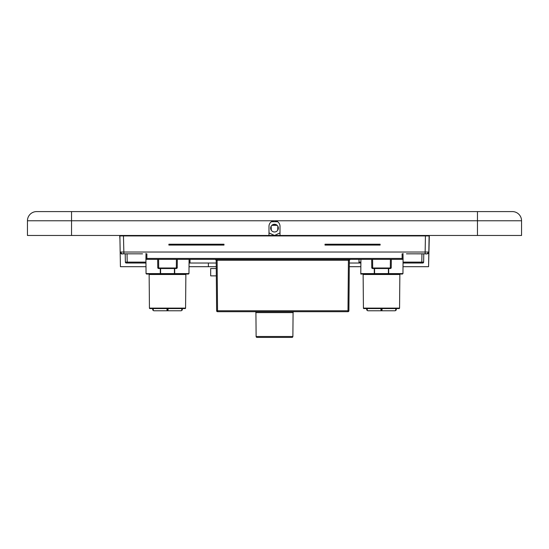 <?xml version="1.0" encoding="UTF-8"?>
<svg xmlns="http://www.w3.org/2000/svg" width="549" height="549" viewBox="0 0 549 549"><rect width="100%" height="100%" fill="white"/><g stroke="black" fill="none" stroke-linecap="round" stroke-linejoin="round"><path stroke-width="0.82" d="M119.668 235.535L119.95 239.144L119.895 235.919L429.105 235.919L429.332 235.535L428.57 266.69L424.892 266.69M429.05 239.144L429.332 235.535M273.327 224.445L275.673 224.445L273.327 224.445M106.431 235.466L118.982 235.466M118.975 235.466L119.785 235.466M54.269 235.466L55.826 235.466M67.753 235.466L65.187 235.466M67.307 235.466L66.69 235.466M426.957 235.466L427.342 235.466M429.222 235.466L449.816 235.466M451.655 235.466L456.343 235.466M303.899 235.466L428.776 235.466M301.264 235.466L301.669 235.466M302.657 235.466L303.46 235.466M406.432 253.837L427.273 253.816A1.839 1.839 0 0 0 428.824 252.032L425.152 252.032L425.434 235.466L425.962 235.466M168.886 244.223L168.886 245.087L223.985 245.087L223.985 244.223L168.886 244.223M380.114 245.087L380.114 244.223L325.015 244.223L325.015 245.087L380.114 245.087M121.823 253.823A1.839 1.839 0 0 0 122.015 253.837L123.848 253.837L123.848 252.032L120.176 252.032A1.839 1.839 0 0 0 121.727 253.816L142.568 253.837M119.895 235.919L120.43 266.69L145.986 266.69M123.848 253.837L122.036 253.837C122.063 254.489 121.446 253.885 120.176 252.032L122.015 253.837M123.45 235.466L123.848 252.032L425.152 252.032L425.152 253.837L426.985 253.837A1.839 1.839 0 0 0 427.177 253.823M422.751 263.019L423.636 262.12L421.804 262.12L421.804 263.019L422.723 263.019A0.92 0.92 0 0 0 423.636 262.12L423.78 253.837L421.948 253.837L423.78 253.837L423.636 262.12L422.723 263.019L403.041 263.019M426.985 253.837L428.824 252.032L429.105 235.919L429.565 235.466M358.991 259.348L358.991 263.019M360.885 263.019L349.315 263.019M416.849 253.837C398.505 253.837 398.505 253.837 416.849 253.837L421.948 253.837L421.804 262.12L403.055 262.12M190.009 263.019L190.009 259.348M127.052 253.837L127.196 262.12L125.364 262.12A0.92 0.92 0 0 0 126.277 263.019L127.196 263.019L126.284 263.019L125.364 262.12L126.249 263.019M125.22 253.837L125.364 262.12L125.22 253.837M132.151 253.837C150.495 253.837 150.495 253.837 132.151 253.837M216.217 263.019L189.055 263.019M145.959 263.019L126.277 263.019M189.028 266.69L216.244 266.69M425.152 253.837C427.239 254.235 428.46 253.638 428.824 252.032L428.57 266.69L403.014 266.69M360.858 266.69L349.288 266.69M216.327 275.879L210.672 275.879L210.672 268.53L216.265 268.53M403.069 258.421L403.076 259.348L403.069 258.421L146.851 258.421L146.892 253.837L146.851 259.348A0.92 0.92 0 0 1 145.931 258.421L145.924 259.348L145.931 258.421L146.851 258.421L146.851 259.348A0.92 0.92 0 0 1 145.931 258.421L145.979 253.384L145.924 259.348L145.931 258.421L402.149 258.421L402.149 259.348L146.851 259.348A0.92 0.92 0 0 1 145.931 258.421L145.931 258.421A0.92 0.92 0 0 0 146.851 259.348L402.149 259.348L402.149 258.421L403.069 258.421A0.92 0.92 0 0 1 402.149 259.348L402.149 259.348A0.92 0.92 0 0 0 403.069 258.421L403.021 253.384L403.069 258.421A0.92 0.92 0 0 1 402.149 259.348A0.92 0.92 0 0 0 403.069 258.421M255.916 312.607L256.122 336.503A0.92 0.92 0 0 0 257.042 337.409A0.92 0.92 0 0 1 256.122 336.503L255.916 312.607A0.92 0.92 -90 0 0 254.997 311.695A0.92 0.92 -90 0 1 255.916 312.607L293.084 312.607L292.878 336.503L256.122 336.503L292.878 336.503A0.92 0.92 0 0 1 291.958 337.409L257.042 337.409L291.958 337.409A0.92 0.92 0 0 0 292.878 336.503L293.084 312.607L255.916 312.607M269.051 337.409L270.307 337.409L269.051 337.409M278.693 337.409L270.307 337.409L278.693 337.409M294.003 311.695A0.92 0.92 90 0 0 293.084 312.607A0.92 0.92 90 0 1 294.003 311.695M217.548 311.695L217.548 310.782L216.629 310.782L216.189 260.253L217.109 260.253L217.109 259.348L217.109 260.253L349.342 260.253L350.262 259.348L348.423 259.348L348.423 260.253L217.109 260.253L217.548 310.782L216.629 310.782A0.92 0.92 0 0 0 217.548 311.695L217.109 260.253L216.189 260.253L215.27 259.348L216.189 260.199L216.629 310.782A0.92 0.92 0 0 0 217.548 311.695L347.984 311.695A0.92 0.92 0 0 0 348.903 310.782L347.984 310.782L347.984 311.695L217.548 311.695A0.92 0.92 0 0 1 216.629 310.782M348.903 310.782L349.342 260.253L350.262 259.348L348.423 259.348L348.423 260.253L349.342 260.253L349.466 259.807L349.342 260.253A0.92 0.92 90 0 1 350.255 259.348A0.92 0.92 90 0 0 349.342 260.253L348.903 310.782L217.548 310.782L347.984 310.782L348.423 260.253L347.984 311.695A0.92 0.92 0 0 0 348.903 310.782M215.27 259.348L216.189 260.253L215.332 259.348M160.603 274.04L188.506 274.04L174.404 274.04L174.712 273.587L188.966 273.587L188.506 274.04L188.966 273.587L189.089 259.348L188.966 273.587L160.452 274.04L160.603 273.587L174.404 273.587L174.404 274.04L174.712 273.587L174.719 268.53L174.712 273.587L174.417 268.53L174.404 273.587L160.603 273.587L160.596 268.53L160.603 274.04M160.294 273.587L160.294 268.53L160.452 274.04L146.508 274.04L160.452 274.04L160.294 273.587L146.048 273.587L160.294 273.587M374.596 274.04L402.492 274.04L374.439 274.04L374.596 273.587L388.397 273.587L388.397 274.04L388.397 273.587L388.548 274.04L388.706 273.587L402.952 273.587L402.492 274.04L402.952 273.587L403.076 259.348L402.952 273.587L388.706 273.587L388.706 268.53L388.706 273.587L388.404 268.53L388.397 273.587L374.596 273.587L374.583 268.53L374.596 274.04M148.683 274.04A0.46 0.46 -90 0 1 149.143 274.493L149.438 308.119A0.46 0.46 0 0 0 149.898 308.572A0.46 0.46 0 0 1 149.438 308.119L149.143 274.493A0.46 0.46 -90 0 0 148.683 274.04L186.331 274.04A0.46 0.46 90 0 0 185.871 274.493L185.576 308.119L149.438 308.119L185.576 308.119A0.46 0.46 0 0 1 185.116 308.572L149.898 308.572L185.116 308.572A0.46 0.46 0 0 0 185.576 308.119L185.871 274.493L149.143 274.493L185.871 274.493A0.46 0.46 90 0 1 186.331 274.04L148.683 274.04M399.857 274.493L399.562 308.119L363.424 308.119L363.129 274.493L363.424 308.119A0.46 0.46 0 0 0 363.884 308.572A0.46 0.46 0 0 1 363.424 308.119L399.562 308.119A0.46 0.46 0 0 1 399.102 308.572L363.884 308.572L399.102 308.572A0.46 0.46 0 0 0 399.562 308.119L399.857 274.493L363.129 274.493A0.46 0.46 -90 0 0 362.669 274.04A0.46 0.46 -90 0 1 363.129 274.493L399.857 274.493A0.46 0.46 90 0 1 400.317 274.04L362.669 274.04L400.317 274.04A0.46 0.46 90 0 0 399.857 274.493M395.726 309.952L395.74 308.572L395.726 309.952L396.282 309.952L396.282 308.572L396.879 308.572L366.108 308.572L396.879 308.572L396.282 308.572L396.282 309.952L395.911 310.322L396.282 309.952L395.726 309.952L395.273 310.775L367.72 310.775L395.273 310.775L395.733 310.322M360.789 274.04L374.439 274.04L360.789 274.04L360.796 273.587L360.789 274.04M374.288 273.587L374.281 268.53L374.439 274.04L374.288 273.587L360.796 273.587L374.288 273.587M360.919 259.348L360.796 273.587L360.919 259.348M266.999 235.466L266.093 235.466L266.999 235.466M278.357 228.123A3.857 3.857 0 0 1 274.5 231.98A3.857 3.857 0 0 1 270.643 228.123A3.857 3.857 0 0 1 274.5 224.267A3.857 3.857 0 0 1 278.357 228.123A3.857 3.857 0 0 1 274.5 231.98A3.857 3.857 0 0 1 270.643 228.123A3.857 3.857 0 0 1 274.5 224.267A3.857 3.857 0 0 1 278.357 228.123M271.419 221.721L277.574 221.714L271.419 221.721M36.632 211.591A9.182 9.182 0 0 0 27.45 220.773A9.182 9.182 0 0 1 36.632 211.591L71.535 211.591L71.535 220.773L274.5 220.773A5.511 5.511 0 0 1 280.011 226.284L280.011 235.466L274.5 235.466L280.011 232.913L274.5 235.466L268.989 232.913L274.5 235.466L268.989 235.466L268.989 226.284A5.511 5.511 0 0 1 274.5 220.773L521.55 220.773L521.55 235.466L27.45 235.466L27.45 220.773L71.535 220.773L71.535 235.466M391.238 267.617A0.92 0.92 0 0 1 390.318 268.53L372.668 268.53L372.593 259.348L372.668 267.994A0.92 0.384 -0.5 0 1 371.755 267.617L371.68 259.348L371.755 267.617A0.92 0.92 0 0 0 372.668 268.53L372.668 267.994A0.92 0.384 -0.5 0 1 371.755 267.617L371.68 259.348L371.755 267.617A0.92 0.92 0 0 0 372.668 268.53L390.318 268.53A0.92 0.92 0 0 0 391.238 267.617A0.92 0.384 -179.5 0 1 390.318 267.994L390.318 268.53L390.318 267.994L372.668 267.994L390.318 267.994A0.92 0.384 -179.5 0 0 391.238 267.617L391.307 259.348L391.238 267.617M176.332 268.53L158.682 268.53L158.606 259.348L158.682 267.994A0.92 0.384 -0.5 0 1 157.762 267.617A0.92 0.92 0 0 0 158.682 268.53L158.682 267.994A0.92 0.384 -0.5 0 1 157.762 267.617L157.693 259.348L157.762 267.617A0.92 0.92 0 0 0 158.682 268.53L176.332 268.53A0.92 0.92 0 0 0 177.245 267.617A0.92 0.384 -179.5 0 1 176.332 267.994L158.682 267.994L176.332 267.994L176.332 268.53A0.92 0.92 0 0 0 177.245 267.617A0.92 0.384 -179.5 0 1 176.332 267.994L176.332 268.53M177.32 259.348L177.245 267.617L177.32 259.348M382.042 308.572L381.679 310.322L382.042 309.554L382.042 309.952L380.944 309.952L382.042 309.952L382.042 308.572M380.944 308.572L380.944 309.952L381.679 310.322L380.944 309.952L380.944 308.572M367.267 310.322L367.72 310.775L367.267 310.322M367.247 308.572L367.26 309.952L367.247 308.572M168.056 308.572L168.056 309.952L167.321 310.322L166.958 309.952L168.056 309.952L167.692 310.322L168.056 309.554L168.056 309.952L166.958 309.952L166.958 309.554L167.692 310.322L168.056 308.572M166.958 308.572L167.321 310.322L166.958 308.572M153.26 308.572L153.274 309.952L153.26 308.572M181.733 310.322L181.28 310.775L181.733 310.322M153.727 310.775L181.28 310.775L153.727 310.775L153.281 310.322L153.727 310.775M181.746 310.322L181.74 309.952L181.746 310.322M182.295 309.952L182.295 308.572L182.295 309.952L181.74 309.952L181.753 308.572L181.74 309.952L182.295 309.952L181.925 310.322M512.368 211.591A9.182 9.182 0 0 1 521.55 220.773A9.182 9.182 0 0 0 512.368 211.591L477.465 211.591L477.465 235.466M71.535 211.591L477.465 211.591M157.762 267.617L157.693 259.348L157.762 267.617M277.849 226.202L277.705 230.271M277.17 225.33L271.83 225.33M271.295 230.271L271.151 226.202M428.735 235.466L304.022 235.466M428.824 252.032L429.105 235.919L429.476 235.473M358.991 262.12L360.899 262.12M127.196 263.019L127.196 262.12L145.945 262.12M189.062 262.12L190.009 262.12M208.373 266.69L208.373 263.019M402.108 253.837L402.149 258.421L402.108 253.837M176.407 259.348L176.332 267.994L176.407 259.348M390.394 259.348L390.318 267.994L390.394 259.348M366.705 309.952L366.705 308.572L367.075 310.322M152.718 309.952L153.274 309.952L152.718 309.952L153.089 310.322L152.718 308.572L152.718 309.952M167.28 310.322L167.733 310.322L167.28 310.322M381.267 310.322L381.72 310.322L381.267 310.322M63.368 235.466L64.315 235.466M429.49 235.466L430.334 235.466M119.902 235.466L121.754 235.466M350.084 259.348L349.72 259.348L350.084 259.348M216.327 259.348L215.805 259.348L216.327 259.348M146.048 273.587L146.508 274.04L146.048 273.587L145.924 259.348L146.048 273.587M282.495 235.466L282.001 235.466L282.495 235.466"/></g></svg>
